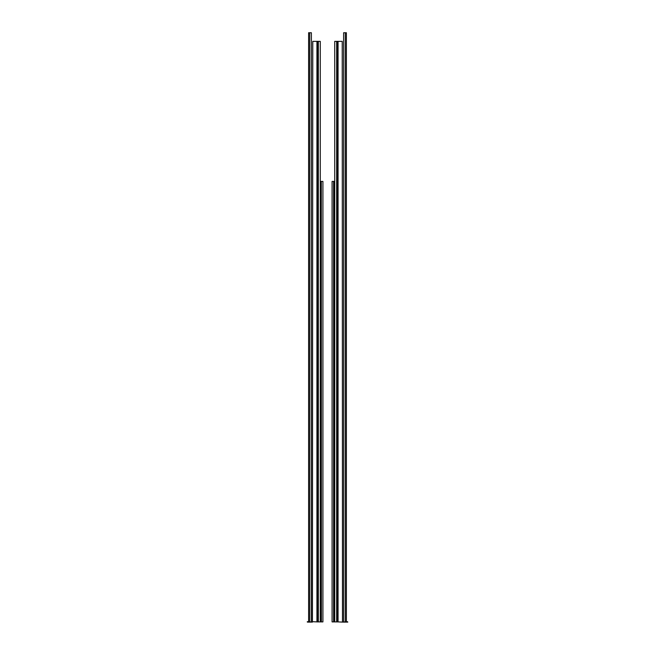 <?xml version="1.0" encoding="UTF-8"?>
<svg xmlns="http://www.w3.org/2000/svg" width="655" height="655" viewBox="0 0 655 655"><rect width="100%" height="100%" fill="white"/><g stroke="black" fill="none" stroke-linecap="round" stroke-linejoin="round"><path stroke-width="0.98" d="M317.495 41.363L312.771 41.363L312.427 621.693L317.495 621.906L317.495 41.363L320.279 41.363L320.279 621.906L317.495 621.906M312.41 622.111L307.49 622.111L307.49 621.693L307.49 622.111L312.41 622.111L312.41 621.693L312.41 622.111M307.211 621.857L308.603 621.693L307.49 621.693M342.483 622.103L342.229 41.363L337.505 41.363L337.505 621.906L334.721 621.906L334.721 41.363L337.505 41.363M342.573 621.701L342.59 622.111L338.062 621.906L338.062 41.363M347.51 621.693L346.397 621.693L347.789 622.013M336.67 41.363L336.67 621.906M337.505 621.906L338.062 621.906M318.33 621.906L318.33 41.363M316.938 41.363L316.938 621.906M333.723 181.427L333.616 621.906L333.616 181.427L333.894 621.906L334.721 621.906M334.721 181.427L333.894 181.427M334.173 181.427L334.173 621.906L334.173 181.427M333.616 621.906L332.085 621.906L332.085 181.427L333.616 181.427M321.277 181.427L321.384 621.906L321.277 181.427L320.279 181.427M321.384 181.427L322.915 181.427L322.915 621.906L321.384 621.906M320.279 621.906L321.277 621.906M320.827 621.906L320.827 181.427L320.827 621.906M321.106 181.427L321.106 621.906M309.717 32.75L311.379 32.75L311.379 621.906L308.603 621.906L308.603 32.75L309.717 32.75L309.717 621.906M345.283 621.906L343.621 621.906L343.621 32.75L346.397 32.75L346.397 621.906L345.283 621.906L345.283 32.75M347.789 622.111L342.532 622.111M334.238 181.427L334.238 621.906M320.762 181.427L320.762 621.906M342.59 622.111L347.51 622.111"/></g></svg>
